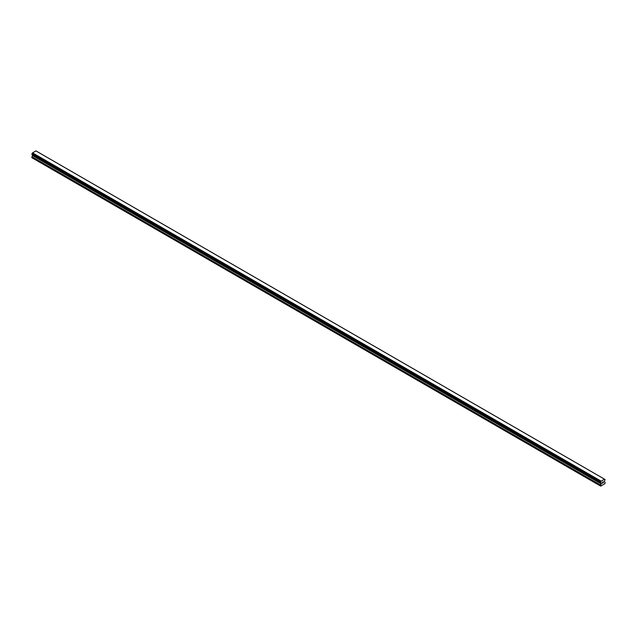 <?xml version="1.0" encoding="UTF-8"?>
<svg xmlns="http://www.w3.org/2000/svg" width="637" height="637" viewBox="0 0 637 637"><rect width="100%" height="100%" fill="white"/><g stroke="black" fill="none" stroke-linecap="round" stroke-linejoin="round"><path stroke-width="0.96" d="M602.252 482.432L602.666 482.193L602.252 482.432M602.252 483.244L602.666 483.005L602.252 483.244M602.196 483.332L602.666 482.129M602.984 482.185L603.414 481.787M603.303 482.305L603.056 482.782L603.303 482.305M603.056 482.782L603.494 482.528L603.048 482.774M602.936 482.902L603.398 481.891M600.954 482.91L600.683 486.111L604.911 483.674L605.15 482.543L604.354 481.437L605.078 479.494L604.497 479.167L601.01 481.293L32.407 153.007L31.882 154.393L600.484 482.671L31.85 154.321M600.452 482.599L601.01 481.293M600.484 482.671L31.922 154.417L600.587 482.695M32.598 154.815L31.85 157.697L600.452 485.975M32.376 154.68L600.978 482.957M604.497 479.167L35.895 150.889L32.407 153.007M601.105 481.126L32.503 152.848M600.954 481.413L32.352 153.135M600.587 482.05L31.985 153.772M600.524 482.121L31.922 153.843M600.484 482.193L31.882 153.915M600.452 482.313L31.85 154.035M601.248 483.228L32.646 154.95M601.248 483.65L32.646 155.372M601.185 483.881L32.583 155.603M600.516 485.028L31.922 156.75M600.452 485.259L31.85 156.981M604.609 479.223L36.014 150.945M600.994 482.965L32.391 154.687"/></g></svg>
